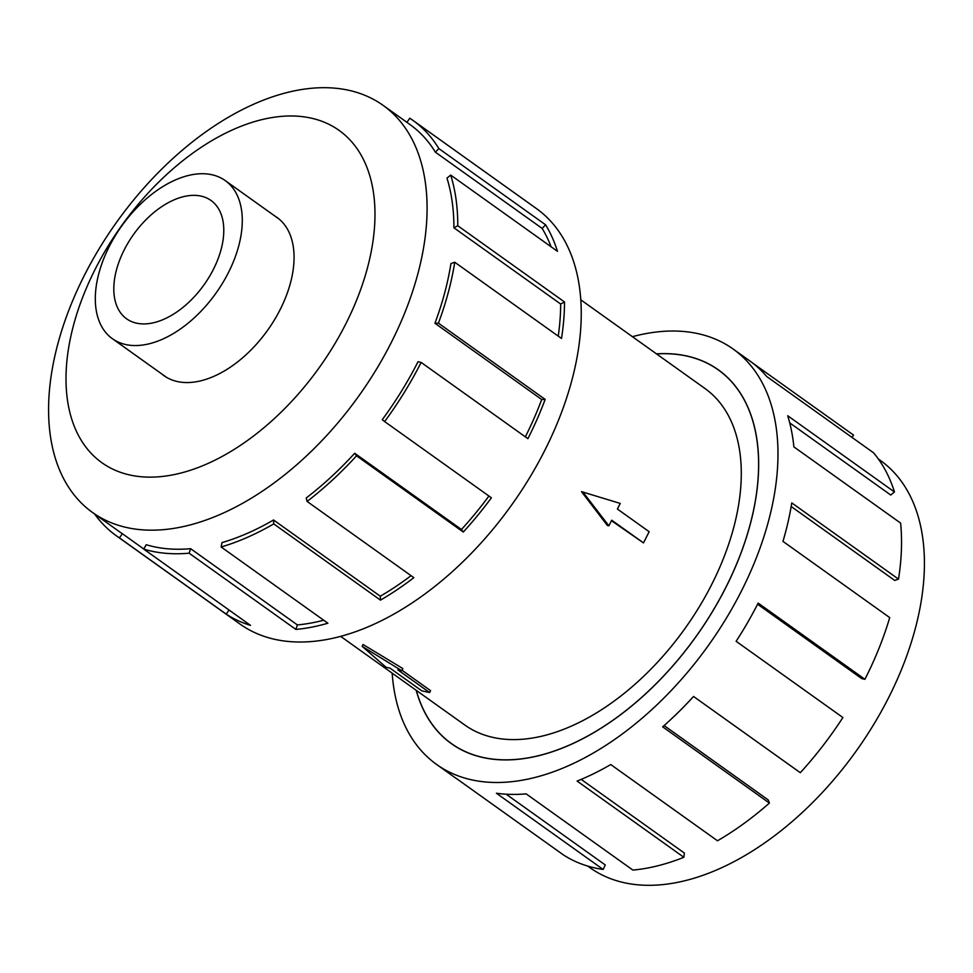 <?xml version="1.0" encoding="UTF-8"?>
<svg xmlns="http://www.w3.org/2000/svg" width="973" height="973" viewBox="0 0 973 973"><rect width="100%" height="100%" fill="white"/><g stroke="black" fill="none" stroke-linecap="round" stroke-linejoin="round"><path stroke-width="1.46" d="M416.298 690.38A229.592 136.804 -54.5 0 0 451.448 743.579A229.592 136.804 -54.5 0 0 725.688 587.668A229.592 136.804 -54.5 0 0 718.281 369.898A229.592 136.804 -54.5 0 0 656.556 353.917M340.586 636.318L464.741 724.97A206.714 123.17 -54.5 0 0 711.652 584.578A206.714 123.17 -54.5 0 0 704.987 388.507L580.832 299.854M228.363 272.72A97.13 57.869 -54.5 0 0 225.237 180.601A97.13 57.869 -54.5 0 0 109.231 246.558A97.13 57.869 -54.5 0 0 112.357 338.677A97.13 57.869 -54.5 0 0 228.363 272.72M213.367 269.424A72.671 43.299 125.5 0 1 126.563 318.779A72.671 43.299 125.5 0 1 124.228 249.854A72.671 43.299 125.5 0 1 211.032 200.499A72.671 43.299 125.5 0 1 213.367 269.424M878.351 458.988L880.504 460.533A250.097 149.027 125.5 0 1 888.568 697.75A250.097 149.027 125.5 0 1 589.833 867.6L587.68 866.067M632.414 336.682A255.206 152.068 125.5 0 1 733.168 349.052A255.206 152.068 125.5 0 1 741.39 591.11A255.206 152.068 125.5 0 1 436.561 764.425A255.206 152.068 125.5 0 1 392.168 673.146M664.097 725.566L768.196 799.915L769.412 803.078L662.662 726.843A255.206 152.068 -54.5 0 0 693.554 696.473L800.317 772.708A255.206 152.068 -54.5 0 0 842.886 717.527L736.123 641.304A255.206 152.068 -54.5 0 0 758.162 603.09L864.924 679.312A255.206 152.068 -54.5 0 0 889.723 617.612L782.961 541.377A255.206 152.068 -54.5 0 0 791.767 502.895L898.517 579.13A255.206 152.068 -54.5 0 0 900.633 523.109L793.871 446.875A255.206 152.068 -54.5 0 0 787.704 415.739L894.467 491.973A255.206 152.068 -54.5 0 0 873.474 452.737L766.712 376.502A255.206 152.068 -54.5 0 0 749.94 361.019L733.168 349.052M752.98 363.294L853.552 435.113L851.983 437.388M656.447 353.844A229.689 136.865 125.5 0 1 718.342 369.813A229.689 136.865 125.5 0 1 725.736 587.68A229.689 136.865 125.5 0 1 451.387 743.664A229.689 136.865 125.5 0 1 416.189 690.307M894.467 491.973L890.745 495.026L789.735 422.902M898.517 579.13L894.722 580.443L791.171 506.495M161.944 374.094A97.227 57.93 -54.5 0 0 163.999 375.675A97.227 57.93 -54.5 0 0 280.127 309.645A97.227 57.93 -54.5 0 0 276.989 217.429A97.227 57.93 -54.5 0 0 274.824 216.006M84.432 275.25A250.097 149.027 -54.5 0 0 92.496 512.467A250.097 149.027 -54.5 0 0 391.231 342.618A250.097 149.027 -54.5 0 0 383.167 105.4A250.097 149.027 -54.5 0 0 84.432 275.25M95.269 269.059A204.16 121.649 -54.5 0 0 129.956 475.019A204.16 121.649 -54.5 0 0 345.719 324.058A204.16 121.649 -54.5 0 0 311.032 118.098A204.16 121.649 -54.5 0 0 95.269 269.059M116.31 535.746L239.832 623.948A255.206 152.068 -54.5 0 0 544.661 450.633A255.206 152.068 -54.5 0 0 536.439 208.575L412.917 120.36A255.206 152.068 125.5 0 1 438.859 148.589L545.622 224.824A255.206 152.068 125.5 0 1 557.444 251.314L450.694 175.079L446.972 178.144A250.097 149.027 125.5 0 1 453.904 227.791L457.772 225.748L564.522 301.983A255.206 152.068 125.5 0 1 561.506 338.47L454.744 262.236L450.937 263.549A250.097 149.027 125.5 0 1 434.943 323.267L438.422 323.17L545.172 399.404A255.206 152.068 125.5 0 1 527.901 438.665L421.139 362.43A255.206 152.068 125.5 0 1 384.639 421.564L491.401 497.799A255.206 152.068 125.5 0 1 463.294 532.049L356.532 455.814A255.206 152.068 125.5 0 1 307.091 501.436L413.853 577.67A255.206 152.068 125.5 0 1 380.479 600.134L273.729 523.9A255.206 152.068 125.5 0 1 221.126 546.972L327.889 623.207A255.206 152.068 125.5 0 1 295.865 629.422L189.103 553.187A255.206 152.068 125.5 0 1 143.773 549.137L250.535 625.371A255.206 152.068 125.5 0 1 226.21 614.121L119.448 537.887A255.206 152.068 125.5 0 1 116.31 535.746A255.206 152.068 125.5 0 1 94.649 514.012M119.448 537.887L122.355 533.691A250.097 149.027 125.5 0 1 119.278 531.599L92.496 512.467M122.355 533.691L143.834 549.04M189.103 553.187L190.623 548.687A250.097 149.027 125.5 0 1 146.193 544.722L143.773 549.137M190.623 548.687L297.373 624.921A250.097 149.027 -54.5 0 0 323.717 620.215M273.729 523.9L273.547 519.983A250.097 149.027 125.5 0 1 222.002 542.593L221.126 546.972M273.547 519.983L380.297 596.218A250.097 149.027 -54.5 0 0 411.056 575.675M356.532 455.814L354.695 453.26A250.097 149.027 125.5 0 1 306.24 497.969L307.091 501.436M354.695 453.26L461.457 529.494A250.097 149.027 -54.5 0 0 488.92 496.023M421.139 362.43L418.013 361.737A250.097 149.027 125.5 0 1 382.243 419.691L384.639 421.564M461.457 529.494L463.294 532.049M380.297 596.218L380.479 600.134M297.373 624.921L295.865 629.422M229.044 610.022L226.21 614.121M385.43 107.006L406.945 122.318M412.917 120.36A255.206 152.068 125.5 0 0 409.779 118.22L406.921 122.355M383.167 105.4L409.949 124.52A250.097 149.027 125.5 0 1 435.381 152.177L438.859 148.589M435.381 152.177L542.143 228.412L545.622 224.824M551.095 246.777A250.097 149.027 -54.5 0 0 542.143 228.412M453.904 227.791L560.667 304.026L564.522 301.983M558.247 336.147A250.097 149.027 -54.5 0 0 560.667 304.026M450.694 175.079A255.206 152.068 125.5 0 1 457.772 225.748M434.943 323.267L541.706 399.502L545.172 399.404M525.347 436.841A250.097 149.027 -54.5 0 0 541.706 399.502M454.744 262.236A255.206 152.068 125.5 0 1 438.422 323.17M864.924 679.312L861.786 678.631L757.578 604.221M436.561 764.425L453.321 776.405A255.206 152.068 -54.5 0 0 456.459 778.546L563.221 854.78A255.206 152.068 -54.5 0 0 603.163 869.461L496.4 793.226A255.206 152.068 -54.5 0 0 526.125 793.846L632.888 870.081A255.206 152.068 -54.5 0 0 683.861 857.298L577.098 781.064A255.206 152.068 -54.5 0 0 610.74 764.547L717.502 840.781A255.206 152.068 -54.5 0 0 769.412 803.078M506.167 794.199L605.267 864.961L603.163 869.461M581.185 779.385L684.347 853.041L683.861 857.298M643.494 542.898L649.161 531.708L617.393 509.025L620.239 503.43L581.513 491.657L607.371 525.481L608.879 525.809L611.725 520.214L643.494 542.898L611.47 520.701M582.791 491.937L608.879 525.809M402.007 670.251L430.565 690.648L429.604 692.545L421.759 690.818L389.991 668.135L386.062 667.271L362.138 646.315L401.764 670.725L397.835 669.862L429.604 692.545M362.138 646.315L363.063 644.503L402.858 668.573L401.764 670.725M454.683 745.89L451.448 743.579M279.044 219.022L225.237 180.601M166.164 377.098L112.357 338.677M721.528 372.209L718.281 369.898"/></g></svg>
